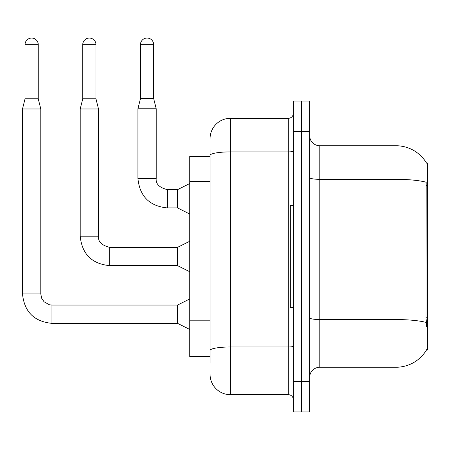 <?xml version="1.0" encoding="UTF-8"?>
<svg xmlns="http://www.w3.org/2000/svg" width="450" height="450" viewBox="0 0 450 450"><rect width="100%" height="100%" fill="white"/><g stroke="black" fill="none" stroke-linecap="round" stroke-linejoin="round"><path stroke-width="0.67" d="M426.577 163.148A35.561 35.561 0 0 0 396 145.749A35.561 35.561 0 0 1 426.577 163.148L427.5 163.018L427.5 349.976L426.499 349.976L426.679 349.673A35.561 35.561 0 0 1 396 367.251A35.561 35.561 0 0 0 426.499 349.976M210.066 156.414L189.743 156.414L189.743 356.58L210.066 356.58M309.639 377.409A10.159 10.159 0 0 1 319.798 367.251L396 367.251L396 145.749A35.561 35.561 0 0 1 426.499 163.018A35.561 35.561 0 0 0 396 145.749L319.798 145.749A10.159 10.159 0 0 1 309.639 135.585A10.159 10.159 0 0 0 319.798 145.749L319.798 367.251M301.511 381.471L301.511 411.952L309.639 411.952L309.639 381.471L301.511 381.471L301.511 411.952L293.383 411.952L293.383 381.471L301.511 381.471L301.511 131.524L301.511 381.471M293.383 381.471L293.383 101.042L301.511 101.042L301.511 131.524L301.511 101.042L309.639 101.042L309.639 381.471M426.679 326.604L426.026 317.779L426.173 182.239A35.561 6.176 180 0 0 396 179.331L319.798 179.331A10.159 1.766 0 0 1 309.639 177.57M210.066 363.184L210.066 149.811M210.066 138.634A20.323 20.323 0 0 1 230.383 118.316L230.383 394.684L288.298 394.684L288.298 118.316A5.079 5.079 0 0 0 293.383 113.231M230.383 118.316L288.298 118.316M293.383 399.763A5.079 5.079 0 0 0 288.298 394.684M230.383 394.684A20.323 20.323 0 0 1 210.066 374.361M153.675 98.601L140.462 98.601L140.462 44.651A6.604 6.604 0 0 1 147.071 38.047A6.604 6.604 0 0 1 153.675 44.651L153.675 98.601L156.212 108.765L156.212 178.464C155.599 183.887 159.322 187.611 167.389 189.641L167.389 207.928C149.513 206.162 139.691 196.341 137.925 178.464L137.925 108.765L156.212 108.765M189.743 214.026L177.547 207.928L177.547 189.641L189.743 183.544M293.383 205.695L290.334 205.695L290.334 307.299L293.383 307.299M38.25 98.803L25.043 98.803L25.043 44.651A6.604 6.604 0 0 1 31.646 38.047A6.604 6.604 0 0 1 38.25 44.651L38.25 98.803L40.787 108.968L40.787 293.889L41.676 298.249L44.061 301.793L49.348 304.757L51.964 305.066L51.964 323.353C34.087 321.587 24.266 311.766 22.5 293.889L22.5 108.968L40.787 108.968M189.743 329.451L177.547 323.353L177.547 305.066L189.743 298.969M95.962 98.803L82.749 98.803L82.749 44.651A6.604 6.604 0 0 1 89.359 38.047A6.604 6.604 0 0 1 95.962 44.651L95.962 98.803L98.499 108.968L98.499 236.177C97.886 241.599 101.61 245.323 109.676 247.354L109.676 265.641C91.8 263.874 81.979 254.053 80.212 236.177L80.212 108.968L98.499 108.968M189.743 271.738L177.547 265.641L177.547 247.354L189.743 241.256M427.5 317.779L426.026 317.779M427.5 185.692L426.026 185.692M210.066 181.603L189.743 181.603M210.066 320.805L189.743 320.805M426.279 322.487A35.561 6.176 180 0 0 396 319.551L319.798 319.551A10.159 1.766 0 0 1 309.639 317.784M309.639 131.524L293.383 131.524M293.383 346.101A5.079 0.883 0 0 1 288.298 346.984L230.383 346.984A20.323 3.527 180 0 0 210.066 350.511M210.066 155.43A20.323 3.527 180 0 1 230.383 151.898L288.298 151.898A5.079 0.883 0 0 0 293.383 151.014M177.547 207.928L167.389 207.928C149.513 206.162 139.691 196.341 137.925 178.464C139.691 196.341 149.513 206.162 167.389 207.928C149.513 206.162 139.691 196.341 137.925 178.464C139.691 196.341 149.513 206.162 167.389 207.928C149.513 206.162 139.691 196.341 137.925 178.464C139.691 196.341 149.513 206.162 167.389 207.928C149.513 206.162 139.691 196.341 137.925 178.464C139.691 196.341 149.513 206.162 167.389 207.928C149.513 206.162 139.691 196.341 137.925 178.464C139.691 196.341 149.513 206.162 167.389 207.928C149.513 206.162 139.691 196.341 137.925 178.464C139.691 196.341 149.513 206.162 167.389 207.928C149.513 206.162 139.691 196.341 137.925 178.464C139.691 196.341 149.513 206.162 167.389 207.928C149.513 206.162 139.691 196.341 137.925 178.464L156.212 178.464C155.599 183.887 159.322 187.611 167.389 189.641C159.322 187.611 155.599 183.887 156.212 178.464C155.599 183.887 159.322 187.611 167.389 189.641C159.322 187.611 155.599 183.887 156.212 178.464C155.599 183.887 159.322 187.611 167.389 189.641C159.322 187.611 155.599 183.887 156.212 178.464C155.599 183.887 159.322 187.611 167.389 189.641C159.322 187.611 155.599 183.887 156.212 178.464C155.599 183.887 159.322 187.611 167.389 189.641C159.322 187.611 155.599 183.887 156.212 178.464C155.599 183.887 159.322 187.611 167.389 189.641C159.322 187.611 155.599 183.887 156.212 178.464C155.599 183.887 159.322 187.611 167.389 189.641C159.322 187.611 155.599 183.887 156.212 178.464C155.599 183.887 159.322 187.611 167.389 189.641L177.547 189.641M140.462 44.651L153.675 44.651M177.547 323.353L51.964 323.353C34.087 321.587 24.266 311.766 22.5 293.889C24.266 311.766 34.087 321.587 51.964 323.353C34.087 321.587 24.266 311.766 22.5 293.889C24.266 311.766 34.087 321.587 51.964 323.353C34.087 321.587 24.266 311.766 22.5 293.889C24.266 311.766 34.087 321.587 51.964 323.353C34.087 321.587 24.266 311.766 22.5 293.889C24.266 311.766 34.087 321.587 51.964 323.353C34.087 321.587 24.266 311.766 22.5 293.889C24.266 311.766 34.087 321.587 51.964 323.353C34.087 321.587 24.266 311.766 22.5 293.889C24.266 311.766 34.087 321.587 51.964 323.353C34.087 321.587 24.266 311.766 22.5 293.889C24.266 311.766 34.087 321.587 51.964 323.353C34.087 321.587 24.266 311.766 22.5 293.889L40.787 293.889M25.043 44.651L38.25 44.651M177.547 265.641L109.676 265.641C91.8 263.874 81.979 254.053 80.212 236.177C81.979 254.053 91.8 263.874 109.676 265.641C91.8 263.874 81.979 254.053 80.212 236.177C81.979 254.053 91.8 263.874 109.676 265.641C91.8 263.874 81.979 254.053 80.212 236.177C81.979 254.053 91.8 263.874 109.676 265.641C91.8 263.874 81.979 254.053 80.212 236.177C81.979 254.053 91.8 263.874 109.676 265.641C91.8 263.874 81.979 254.053 80.212 236.177C81.979 254.053 91.8 263.874 109.676 265.641C91.8 263.874 81.979 254.053 80.212 236.177C81.979 254.053 91.8 263.874 109.676 265.641C91.8 263.874 81.979 254.053 80.212 236.177C81.979 254.053 91.8 263.874 109.676 265.641C91.8 263.874 81.979 254.053 80.212 236.177L98.499 236.177C97.886 241.599 101.61 245.323 109.676 247.354C101.61 245.323 97.886 241.599 98.499 236.177C97.886 241.599 101.61 245.323 109.676 247.354C101.61 245.323 97.886 241.599 98.499 236.177C97.886 241.599 101.61 245.323 109.676 247.354C101.61 245.323 97.886 241.599 98.499 236.177C97.886 241.599 101.61 245.323 109.676 247.354C101.61 245.323 97.886 241.599 98.499 236.177C97.886 241.599 101.61 245.323 109.676 247.354C101.61 245.323 97.886 241.599 98.499 236.177C97.886 241.599 101.61 245.323 109.676 247.354C101.61 245.323 97.886 241.599 98.499 236.177C97.886 241.599 101.61 245.323 109.676 247.354C101.61 245.323 97.886 241.599 98.499 236.177C97.886 241.599 101.61 245.323 109.676 247.354L177.547 247.354M82.749 44.651L95.962 44.651M137.925 178.464C139.691 196.341 149.513 206.162 167.389 207.928M156.212 178.464C155.599 183.887 159.322 187.611 167.389 189.641M140.462 98.601L137.925 108.765M177.547 305.066L51.964 305.066M22.5 293.889C24.266 311.766 34.087 321.587 51.964 323.353M25.043 98.803L22.5 108.968M82.749 98.803L80.212 108.968"/></g></svg>
